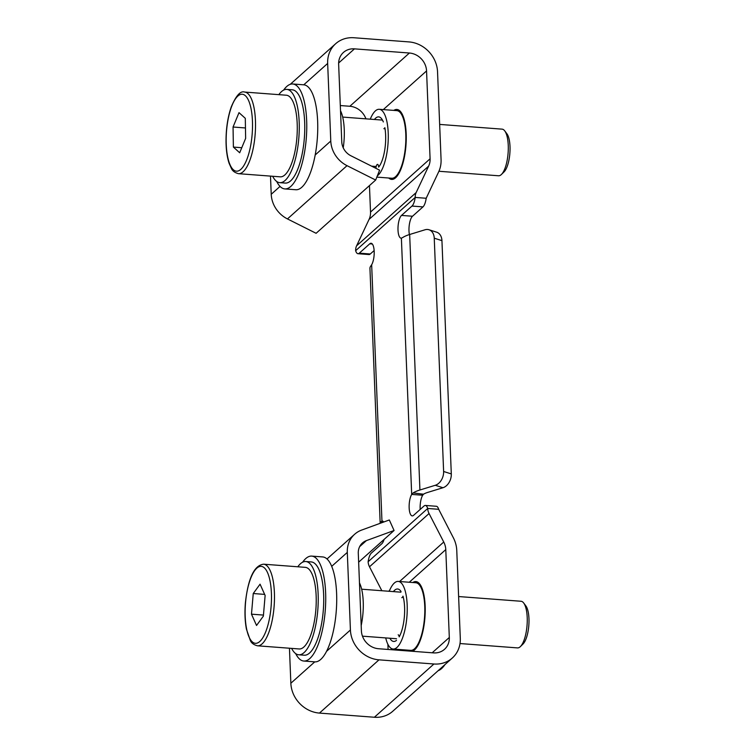 <?xml version="1.0" encoding="UTF-8"?>
<svg xmlns="http://www.w3.org/2000/svg" width="755" height="755" viewBox="0 0 755 755"><rect width="100%" height="100%" fill="white"/><g stroke="black" fill="none" stroke-linecap="round" stroke-linejoin="round"><path stroke-width="1.13" d="M401.792 597.667A4.096 1.368 -85.7 0 0 402.991 596.148A26.302 8.796 -85.7 0 1 399.187 636.861A4.096 1.368 -85.7 0 0 398.178 634.823M389.873 638.239A26.302 8.796 -85.7 0 0 393.666 641.457A26.302 8.796 -85.7 0 0 396.488 640.372M438.145 670.676A52.614 17.582 -85.7 0 0 445.006 664.542M412.315 651.291A35.079 11.721 -85.7 0 0 424.093 624.885A35.079 11.721 -85.7 0 0 421.828 587.701A35.079 11.721 -85.7 0 0 415.882 581.577A35.079 11.721 -85.7 0 0 412.806 582.52M385.711 637.918A33.909 11.334 -85.7 0 0 387.353 643.109A33.909 11.334 -85.7 0 0 393.1 649.036L410.682 650.366A33.909 11.334 -85.7 0 0 423.347 626.98A33.909 11.334 -85.7 0 0 421.535 588.664A33.909 11.334 -85.7 0 0 415.797 582.747L398.215 581.416A33.909 11.334 -85.7 0 0 389.24 591.288M407.681 650.14A35.079 11.721 -85.7 0 0 408.917 651.027M393.1 649.036A33.909 11.334 -85.7 0 0 405.765 625.65A33.909 11.334 -85.7 0 0 403.963 587.333A33.909 11.334 -85.7 0 0 398.215 581.416M401.047 591.542A26.302 8.796 -85.7 0 0 397.64 588.994A26.302 8.796 -85.7 0 0 393.402 591.599M385.041 128.756L383.88 128.671A4.096 1.368 -85.7 0 0 384.861 127.699A26.302 8.796 -85.7 0 1 378.632 167.11A4.096 1.368 -85.7 0 0 377.557 164.382A4.096 1.368 -85.7 0 0 375.896 168.308M388.721 178.02A35.079 11.721 -85.7 0 0 391.628 179.407A35.079 11.721 -85.7 0 0 404.142 158.267A35.079 11.721 -85.7 0 0 404.265 119.752A35.079 11.721 -85.7 0 0 396.922 109.456A35.079 11.721 -85.7 0 0 393.836 110.4M376.83 177.114L391.713 178.246A33.909 11.334 -85.7 0 0 403.812 157.804A33.909 11.334 -85.7 0 0 403.934 120.573A33.909 11.334 -85.7 0 0 396.837 110.626L379.255 109.296A33.909 11.334 -85.7 0 0 370.271 119.167M377.34 175.849A33.909 11.334 -85.7 0 0 387.051 152.029A33.909 11.334 -85.7 0 0 386.352 119.243A33.909 11.334 -85.7 0 0 379.255 109.296M383.323 121.932A26.302 8.796 -85.7 0 0 378.68 116.874A26.302 8.796 -85.7 0 0 374.442 119.479M302.595 562.23A52.614 17.582 94.3 0 1 311.721 556.105A52.614 17.582 94.3 0 1 325.622 592.599A52.614 17.582 94.3 0 1 303.784 661.031A52.614 17.582 94.3 0 1 295.677 653.603M311.721 556.105L322.715 556.935A52.614 17.582 94.3 0 1 336.607 593.43A52.614 17.582 94.3 0 1 314.769 661.861L290.854 683.237L289.448 648.224M359.474 582.851A33.909 11.334 94.3 0 1 363.221 601.603A33.909 11.334 94.3 0 1 361.192 625.508M283.625 90.109A52.614 17.582 94.3 0 1 284.229 89.279A52.614 17.582 94.3 0 1 292.761 83.984A52.614 17.582 94.3 0 1 306.766 125.292A52.614 17.582 94.3 0 1 293.346 183.625A52.614 17.582 94.3 0 1 284.814 188.91A52.614 17.582 94.3 0 1 276.707 181.483M292.761 83.984L303.746 84.815A52.614 17.582 94.3 0 1 317.751 126.123A52.614 17.582 94.3 0 1 304.331 184.456A52.614 17.582 94.3 0 1 295.809 189.741L284.814 188.91M340.514 110.73A33.909 11.334 94.3 0 1 343.232 147.838M278.84 94.658A46.763 15.628 94.3 0 1 286.825 89.401L292.317 89.817A46.763 15.628 94.3 0 1 304.671 122.244A46.763 15.628 94.3 0 1 285.258 183.078L279.765 182.663A46.763 15.628 94.3 0 1 272.659 176.264M286.825 89.401A46.763 15.628 94.3 0 1 299.178 121.829A46.763 15.628 94.3 0 1 279.765 182.663M297.8 566.778A46.763 15.628 94.3 0 1 305.784 561.522L311.286 561.937A46.763 15.628 94.3 0 1 323.631 594.374A46.763 15.628 94.3 0 1 304.218 655.208L298.725 654.793A46.763 15.628 94.3 0 1 291.628 648.385M305.784 561.522A46.763 15.628 94.3 0 1 318.138 593.958A46.763 15.628 94.3 0 1 298.725 654.793M504.727 130.87L506.916 133.777A20.46 6.842 94.3 0 1 510.002 146.451A20.46 6.842 94.3 0 1 504.029 171.923L501.424 174.471A23.386 7.814 -85.7 0 0 508.247 145.356A23.386 7.814 -85.7 0 0 504.727 130.87A23.386 7.814 -85.7 0 0 502.075 129.143L439.655 124.415M438.929 171.262L498.545 175.773A23.386 7.814 -85.7 0 0 501.424 174.471M233.389 147.083L239.684 152.765L245.639 138.382L245.3 118.327L239.005 112.646L233.05 127.029L233.389 147.083L241.77 147.716M245.469 127.963L233.05 127.029M238.457 173.678L280.209 176.84A40.921 13.675 -85.7 0 0 297.262 126.123A40.921 13.675 -85.7 0 0 286.381 95.224L244.629 92.063A40.921 13.675 94.3 0 1 255.511 122.961A40.921 13.675 94.3 0 1 238.457 173.678C234.814 172.697 232.464 170.951 231.398 168.431L229.095 163.269C227.217 157.606 226.198 150.604 226.038 142.261C225.924 129.162 227.661 117.393 231.238 106.946C236.032 95.602 240.496 90.638 244.629 92.063M523.687 602.99L525.876 605.897A20.46 6.842 94.3 0 1 528.962 618.581A20.46 6.842 94.3 0 1 522.988 644.053L520.384 646.591A23.386 7.814 -85.7 0 0 527.207 617.477A23.386 7.814 -85.7 0 0 523.687 602.99A23.386 7.814 -85.7 0 0 521.035 601.263L458.615 596.544M460.003 643.543L517.505 647.903A23.386 7.814 -85.7 0 0 520.384 646.591M251.481 614.174L256.54 625.47L263.363 616.127L265.128 595.478L260.069 584.181L253.246 593.524L251.481 614.174L263.457 615.08M264.646 594.393L253.246 593.524M257.417 645.799L299.169 648.96A40.921 13.675 -85.7 0 0 315.798 610.38A40.921 13.675 -85.7 0 0 305.35 567.354L263.589 564.193A40.921 13.675 94.3 0 1 274.046 607.218A40.921 13.675 94.3 0 1 257.417 645.799C253.774 644.817 251.424 643.071 250.367 640.551L246.413 629.075C244.941 621.242 244.601 612.447 245.403 602.698C248.168 578.188 254.227 565.353 263.589 564.193M372.319 244.007L369.761 243.808A11.693 3.907 94.3 0 1 371.092 243.261A11.693 3.907 94.3 0 1 374.178 251.368A11.693 3.907 94.3 0 1 371.658 264.75L370.63 266.27A29.228 9.051 177.7 0 0 369.941 268.374L380.18 523.309M380.237 523.29A29.228 9.051 -2.3 0 1 380.888 521.771L382.54 521.035M383.587 521.856L380.888 521.771M409.663 234.494L425.008 229.784A11.693 8.465 -72.3 0 1 429 229.756L436.683 232.2A11.693 8.465 107.7 0 1 441.939 240.637L451.301 473.923A11.693 8.465 107.7 0 1 442.949 487.73L435.267 485.286L419.922 489.995L409.663 234.494A29.228 9.051 177.7 0 0 402.896 237.419L401.386 238.165A11.693 3.907 94.3 0 1 401.094 238.174A11.693 3.907 94.3 0 1 398.008 230.067A11.693 3.907 94.3 0 1 401.528 215.411L412.513 216.241A11.693 3.907 -85.7 0 0 408.993 230.898A11.693 3.907 -85.7 0 0 409.399 234.578M425.358 505.444L436.352 506.275A11.693 3.907 94.3 0 1 438.683 509.304L427.698 508.474A11.693 3.907 -85.7 0 0 425.358 505.444A11.693 3.907 -85.7 0 0 424.036 506.001L413.57 515.344A11.693 3.907 94.3 0 1 412.249 515.901A11.693 3.907 94.3 0 1 409.153 507.785A11.693 3.907 94.3 0 1 411.683 494.412L422.668 495.242L423.546 494.204A17.535 5.427 -2.3 0 1 427.604 492.449L442.949 487.73M435.267 485.286A11.693 8.465 -72.3 0 0 443.619 471.479L451.301 473.923M441.939 240.637L434.248 238.193L443.619 471.479M434.248 238.193A11.693 8.465 -72.3 0 0 429 229.756M401.386 238.165L411.683 494.412L413.155 492.921A29.228 9.051 -2.3 0 1 419.922 489.995M423.546 494.204L413.155 492.921M370.29 253.991A11.693 3.907 94.3 0 1 368.968 254.548L357.974 253.708A11.693 3.907 -85.7 0 0 359.305 253.161L370.29 253.991L374.14 250.556M270.488 176.104L271.224 194.29A26.887 23.943 -131.8 0 0 287.457 218.922L316.109 233.295L375.669 180.039L347.017 165.666A26.887 23.943 -131.8 0 1 330.775 141.034L327.661 63.439A29.228 26.019 -131.8 0 1 335.645 43.733A29.228 26.019 -131.8 0 1 354.019 37.75L408.955 41.912A29.228 26.019 -131.8 0 1 437.541 71.763L441.071 159.626A29.228 26.019 -131.8 0 1 438.664 171.829L426.188 198.263L415.203 197.432L355.643 250.679A11.693 3.907 -85.7 0 0 357.974 253.708M426.188 198.263A11.693 3.907 94.3 0 1 422.97 206.889L411.985 206.058A11.693 3.907 -85.7 0 0 415.203 197.432A11.693 10.41 48.2 0 1 416.165 192.553L428.642 166.119A17.535 15.61 -131.8 0 0 430.086 158.795L426.556 70.932A17.535 15.61 -131.8 0 0 409.399 53.02L354.463 48.858A17.535 15.61 -131.8 0 0 343.44 52.444A17.535 15.61 -131.8 0 0 338.646 64.279L341.77 141.874A15.204 13.533 -131.8 0 0 350.943 155.794L379.595 170.168L375.669 180.039M384.097 539.429A11.693 3.907 94.3 0 1 381.813 543.751L371.356 553.094A11.693 3.907 -85.7 0 0 368.138 561.729L427.698 508.474A11.693 10.41 48.2 0 0 429.057 513.532L443.742 542.024A17.535 15.61 -131.8 0 1 445.78 549.602L449.31 637.475A17.535 15.61 -131.8 0 1 444.516 649.3A17.535 15.61 -131.8 0 1 433.493 652.886L378.557 648.734A17.535 15.61 -131.8 0 1 361.4 630.821L358.285 553.226A15.204 13.533 -131.8 0 1 362.438 542.977A15.204 13.533 -131.8 0 1 366.401 540.608L394.072 530.501L389.325 519.969L361.645 530.076A26.887 23.943 -131.8 0 0 354.652 534.257A26.887 23.943 -131.8 0 0 347.3 552.396L350.414 629.991A29.228 26.019 -131.8 0 0 379.001 659.842L433.936 663.994A29.228 26.019 -131.8 0 0 452.311 658.02A29.228 26.019 -131.8 0 0 460.295 638.305L456.766 550.442A29.228 26.019 -131.8 0 0 453.368 537.796L438.683 509.304M422.668 495.242A11.693 3.907 -85.7 0 0 420.148 508.625A11.693 3.907 -85.7 0 0 420.186 509.436M369.761 243.808L359.305 253.161M412.513 216.241L422.97 206.889M411.985 206.058L401.528 215.411M429.057 513.532L369.497 566.788A11.693 10.41 -131.8 0 1 368.138 561.729M355.643 250.679A11.693 10.41 -131.8 0 1 356.605 245.8L416.165 192.553M452.311 658.02L392.751 711.267A29.228 26.019 -131.8 0 1 374.386 717.25L319.44 713.088A29.228 26.019 -131.8 0 1 290.854 683.237M340.307 105.549L349.848 106.266A17.535 15.61 -131.8 0 1 365.93 118.837M369.459 185.588L370.526 212.051A17.535 15.61 -131.8 0 1 369.082 219.365L356.605 245.8M369.497 566.788L381.841 590.731M358.644 562.182L394.072 530.501M387.881 644.27L388.089 649.451M371.658 264.75L381.954 520.988A11.693 3.907 94.3 0 1 382.247 520.978A11.693 3.907 94.3 0 1 383.7 522.026M252.51 123.358A38.581 12.892 -85.7 0 0 238.712 95.375A38.581 12.892 -85.7 0 0 226.17 142.053A38.581 12.892 -85.7 0 0 239.977 170.035A38.581 12.892 -85.7 0 0 252.51 123.358M271.073 606.926A38.581 12.892 -85.7 0 0 261.598 566.401A38.581 12.892 -85.7 0 0 245.535 602.726A38.581 12.892 -85.7 0 0 255.02 643.26A38.581 12.892 -85.7 0 0 271.073 606.926M319.44 713.088L379.001 659.842M326.509 651.367L350.414 629.991M374.386 717.25L433.936 663.994M303.755 84.815L327.661 63.439M287.457 218.922L347.017 165.666M338.646 62.995L354.463 48.858M349.848 106.266L409.399 53.02M383.304 109.598L426.556 70.932M370.526 212.051L430.086 158.795M369.082 219.365L428.642 166.119M388.683 591.25L389.589 590.438M399.565 581.52L443.742 542.024M409.267 582.256L445.78 549.602M432.181 652.792L449.31 637.475M359.654 546.648L366.401 540.608M331.709 566.335L347.3 552.396M315.184 154.983L330.775 141.034M271.224 194.29L280.039 186.41M303.784 661.031L314.769 661.861M371.639 166.166L376.179 166.515M342.695 117.082L382.474 120.092M362.466 636.163L396.507 638.739M361.654 589.202L400.905 592.175M290.25 84.324L335.645 43.733M327.009 558.974L354.652 534.257"/></g></svg>
